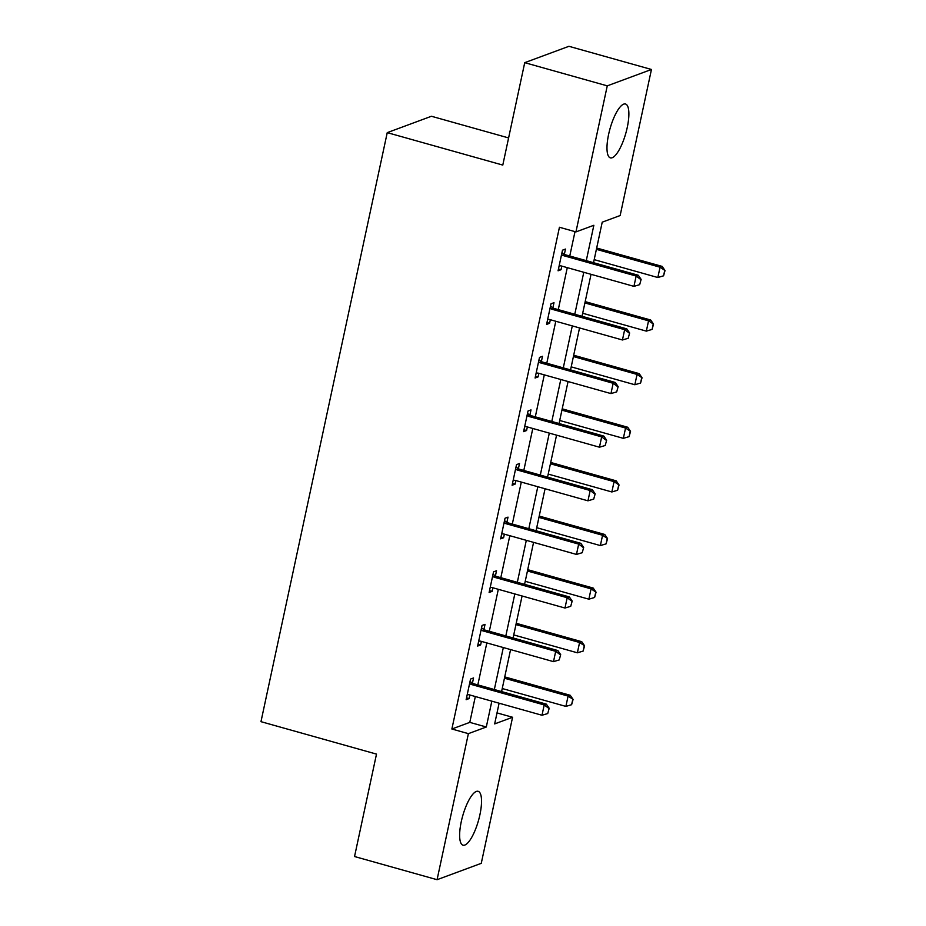 <?xml version="1.0" encoding="UTF-8"?>
<svg xmlns="http://www.w3.org/2000/svg" width="926" height="926" viewBox="0 0 926 926"><rect width="100%" height="100%" fill="white"/><g stroke="black" fill="none" stroke-linecap="round" stroke-linejoin="round"><path stroke-width="1.39" d="M461.264 821.698A27.977 8.218 -74.3 0 1 478.152 791.313A27.977 8.218 -74.3 0 1 479.899 814.799A27.977 8.218 -74.3 0 1 463.023 845.183A27.977 8.218 -74.3 0 1 461.264 821.698M608.613 134.386A27.977 8.218 -74.3 0 1 625.501 104.001A27.977 8.218 -74.3 0 1 627.249 127.475A27.977 8.218 -74.3 0 1 610.373 157.871A27.977 8.218 -74.3 0 1 608.613 134.386M508.594 137.928L431.435 116.259L387.242 132.638L260.97 721.667L376.5 754.111L354.542 856.527L437.072 879.7L468.382 733.647L486.3 727.003L491.833 701.167M387.242 132.638L502.783 165.083L524.729 62.667L568.923 46.3L651.453 69.473L620.142 215.538L602.224 222.171L593.531 262.683M497.019 712.904L512.576 717.268L481.265 863.333L437.072 879.7M586.274 260.646L593.855 225.273L575.949 231.905L559.443 227.264L451.876 729.005L469.795 722.373L475.327 696.526M477.828 684.904L486.821 642.922M489.322 631.289L498.315 589.306M500.816 577.674L509.809 535.703M512.31 524.07L521.303 482.087M523.803 470.454L532.797 428.472M535.297 416.85L544.291 374.868M546.78 363.235L555.785 321.253M558.274 309.62L567.279 267.649M569.768 256.016L575 231.639M564.385 254.21L565.485 249.071L562.499 250.182L558.077 270.797L561.063 269.697L561.827 266.109M552.891 307.814L553.991 302.686L551.005 303.786L546.583 324.413L549.569 323.301L550.345 319.725M541.397 361.429L542.497 356.29L539.511 357.401L535.089 378.016L538.075 376.917L538.851 373.34M529.904 415.033L531.003 409.905L528.017 411.017L523.595 431.632L526.581 430.521L527.357 426.944M518.41 468.649L519.509 463.521L516.523 464.62L512.113 485.236L515.099 484.136L515.863 480.559M506.916 522.264L508.015 517.125L505.04 518.236L500.619 538.851L503.605 537.74L504.369 534.163M495.422 575.868L496.533 570.74L493.546 571.84L489.125 592.466L492.111 591.355L492.875 587.779M483.939 629.483L485.039 624.344L482.052 625.455L477.631 646.07L480.617 644.971L481.381 641.394M472.445 683.087L473.545 677.959L470.558 679.059L466.137 699.686L469.123 698.574L469.887 694.998M524.729 62.667L607.259 85.852L651.453 69.473M451.876 729.005L468.382 733.647M575.949 231.905L607.259 85.852M494.334 689.534L503.327 647.552M505.827 635.919L514.821 593.948M517.321 582.315L526.315 540.333M528.815 528.7L537.809 486.717M540.298 475.096L549.303 433.113M551.792 421.48L560.797 379.498M563.286 367.865L572.291 325.894M574.78 314.261L583.785 272.279M499.102 703.204L494.658 723.912L512.576 717.268M591.043 274.316L582.037 316.298M579.549 327.931L570.543 369.914M568.055 381.535L559.061 423.518M556.561 435.151L547.567 477.133M545.067 488.766L536.073 530.737M533.573 542.37L524.579 584.352M522.079 595.985L513.085 637.968M510.585 649.589L501.591 691.572M469.795 722.373L486.3 727.003M558.471 268.968L561.063 269.697M546.977 322.572L549.569 323.301M535.483 376.188L538.075 376.917M523.989 429.791L526.581 430.521M512.506 483.407L515.099 484.136M501.012 537.022L503.605 537.74M489.518 590.626L492.111 591.355M478.024 644.241L480.617 644.971M466.53 697.845L469.123 698.574M639.681 284.664L641.139 279.374L639.681 284.664L633.94 286.365L561.318 265.97A3.588 3.357 -110.3 0 0 560.288 265.855L559.13 265.901M561.561 254.557L562.568 255.217A3.588 3.357 -110.3 0 0 563.529 255.657L636.15 276.052L638.303 275.265L641.139 279.374M561.978 252.624L564.71 254.418A3.588 3.357 -110.3 0 0 565.682 254.87L638.303 275.265M633.94 286.365L636.15 276.052L640.78 279.513M594.191 259.639L657.83 277.522L660.041 267.209L596.402 249.337M664.671 270.658L663.572 275.809L665.03 270.531L660.041 267.209L662.183 266.41L596.68 248.018M657.83 277.522L663.572 275.809M665.03 270.531L662.183 266.41M628.187 338.279L629.645 332.99L628.187 338.279L622.446 339.981L549.824 319.586A3.588 3.357 -110.3 0 0 548.794 319.458L547.636 319.516M550.067 308.173L551.074 308.833A3.588 3.357 -110.3 0 0 552.035 309.272L624.656 329.668L626.809 328.869L629.645 332.99M550.484 306.228L553.216 308.034A3.588 3.357 -110.3 0 0 554.188 308.474L626.809 328.869M622.446 339.981L624.656 329.668L629.286 333.117M616.693 391.883L618.151 386.593L616.693 391.883L610.952 393.585L538.33 373.19A3.588 3.357 -110.3 0 0 537.3 373.074L536.142 373.132M538.573 361.777L539.58 362.436A3.588 3.357 -110.3 0 0 540.541 362.888L613.162 383.283L615.315 382.484L618.151 386.593M538.99 359.844L541.733 361.638A3.588 3.357 -110.3 0 0 542.694 362.089L615.315 382.484M610.952 393.585L613.162 383.283L617.804 386.732M582.697 313.254L646.336 331.126L648.547 320.824L584.908 302.941M653.177 324.274L652.078 329.425L653.536 324.135L648.547 320.824L650.7 320.026L585.186 301.621M646.336 331.126L652.078 329.425M653.536 324.135L650.7 320.026M571.203 366.87L634.842 384.741L637.053 374.428L573.414 356.556M641.683 377.877L640.584 383.04L642.042 377.75L637.053 374.428L639.206 373.629L573.692 355.237M634.842 384.741L640.584 383.04M642.042 377.75L639.206 373.629M605.199 445.499L606.669 440.209L605.199 445.499L599.458 447.2L526.836 426.805A3.588 3.357 -110.3 0 0 525.806 426.678L524.648 426.736M527.079 415.392L528.086 416.052A3.588 3.357 -110.3 0 0 529.047 416.492L601.668 436.887L603.821 436.088L606.669 440.209M527.496 413.447L530.239 415.253A3.588 3.357 -110.3 0 0 531.2 415.693L603.821 436.088M599.458 447.2L601.668 436.887L606.31 440.336M593.705 499.102L595.175 493.824L593.705 499.102L587.964 500.816L515.342 480.409A3.588 3.357 -110.3 0 0 514.312 480.293L513.154 480.351M515.585 468.996L516.592 469.656A3.588 3.357 -110.3 0 0 517.553 470.107L590.175 490.502L592.327 489.704L595.175 493.824M516.002 467.063L518.745 468.869A3.588 3.357 -110.3 0 0 519.706 469.308L592.327 489.704M587.964 500.816L590.175 490.502L594.816 493.952M582.211 552.718L583.681 547.428L582.211 552.718L576.47 554.419L503.86 534.024A3.588 3.357 -110.3 0 0 502.818 533.908L501.66 533.955M504.091 522.611L505.098 523.271A3.588 3.357 -110.3 0 0 506.059 523.711L578.681 544.106L580.833 543.319L583.681 547.428M504.508 520.678L507.251 522.472A3.588 3.357 -110.3 0 0 508.212 522.912L580.833 543.319M576.47 554.419L578.681 544.106L583.322 547.567M559.709 420.473L623.348 438.345L625.559 428.043L561.92 410.16M630.189 431.493L629.09 436.644L630.548 431.354L625.559 428.043L627.712 427.245L562.198 408.841M623.348 438.345L629.09 436.644M630.548 431.354L627.712 427.245M548.215 474.089L611.855 491.961L614.065 481.647L550.426 463.776M618.695 485.097L617.596 490.259L619.054 484.969L614.065 481.647L616.218 480.849L550.704 462.456M611.855 491.961L617.596 490.259M619.054 484.969L616.218 480.849M536.721 527.693L600.361 545.576L602.571 535.263L538.932 517.391M607.201 538.712L606.102 543.863L607.56 538.585L602.571 535.263L604.724 534.464L539.221 516.071M600.361 545.576L606.102 543.863M607.56 538.585L604.724 534.464M570.717 606.322L572.187 601.043L570.717 606.322L564.976 608.035L492.366 587.64A3.588 3.357 -110.3 0 0 491.324 587.512L490.167 587.57M492.597 576.227L493.604 576.886A3.588 3.357 -110.3 0 0 494.577 577.326L567.187 597.721L569.34 596.923L572.187 601.043M493.014 574.282L495.757 576.088A3.588 3.357 -110.3 0 0 496.718 576.528L569.34 596.923M564.976 608.035L567.187 597.721L571.828 601.171M525.227 581.308L588.867 599.18L591.077 588.867L527.438 570.995M595.719 592.327L594.608 597.478L596.066 592.189L591.077 588.867L593.23 588.079L527.727 569.675M588.867 599.18L594.608 597.478M596.066 592.189L593.23 588.079M559.223 659.937L560.693 654.647L559.223 659.937L553.493 661.639L480.872 641.243A3.588 3.357 -110.3 0 0 479.83 641.128L478.673 641.186M481.115 629.83L482.11 630.49A3.588 3.357 -110.3 0 0 483.083 630.93L555.704 651.337L557.846 650.538L560.693 654.647M481.52 627.897L484.263 629.692A3.588 3.357 -110.3 0 0 485.224 630.143L557.846 650.538M553.493 661.639L555.704 651.337L560.334 654.786M513.733 634.923L577.373 652.795L579.583 642.482L515.944 624.61M584.225 645.931L583.114 651.094L584.584 645.804L579.583 642.482L581.736 641.683L516.233 623.291M577.373 652.795L583.114 651.094M584.584 645.804L581.736 641.683M547.729 713.552L549.199 708.263L547.729 713.552L541.999 715.254L469.378 694.859A3.588 3.357 -110.3 0 0 468.336 694.731L467.179 694.789M469.621 683.446L470.616 684.106A3.588 3.357 -110.3 0 0 471.589 684.545L544.21 704.941L546.352 704.142L549.199 708.263M470.038 681.501L472.769 683.307A3.588 3.357 -110.3 0 0 473.73 683.747L546.352 704.142M541.999 715.254L544.21 704.941L548.84 708.39M502.239 688.527L565.879 706.399L568.089 696.097L504.45 678.214M572.731 699.547L571.62 704.698L573.09 699.408L568.089 696.097L570.242 695.299L504.739 676.894M565.879 706.399L571.62 704.698M573.09 699.408L570.242 695.299M563.529 255.657L565.682 254.87M562.568 255.217L564.71 254.418M552.035 309.272L554.188 308.474M551.074 308.833L553.216 308.034M540.541 362.888L542.694 362.089M539.58 362.436L541.733 361.638M529.047 416.492L531.2 415.693M528.086 416.052L530.239 415.253M517.553 470.107L519.706 469.308M516.592 469.656L518.745 468.869M506.059 523.711L508.212 522.912M505.098 523.271L507.251 522.472M494.577 577.326L496.718 576.528M493.604 576.886L495.757 576.088M483.083 630.93L485.224 630.143M482.11 630.49L484.263 629.692M471.589 684.545L473.73 683.747M470.616 684.106L472.769 683.307"/></g></svg>
